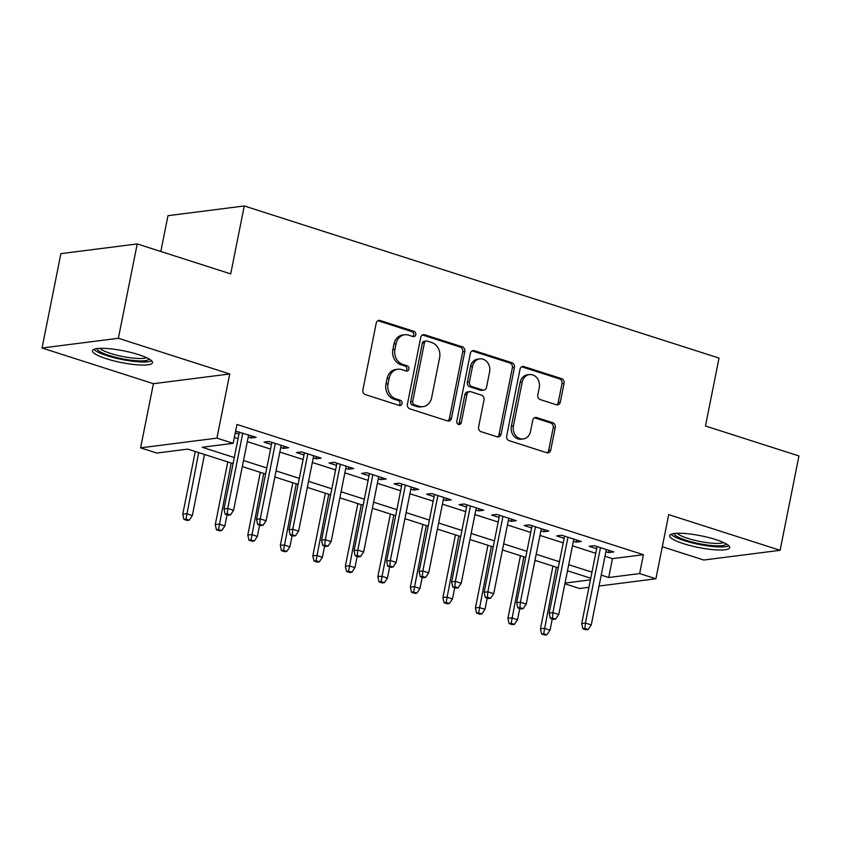 <?xml version="1.0" encoding="UTF-8"?>
<svg xmlns="http://www.w3.org/2000/svg" width="841" height="841" viewBox="0 0 841 841"><rect width="100%" height="100%" fill="white"/><g stroke="black" fill="none" stroke-linecap="round" stroke-linejoin="round"><path stroke-width="1.26" d="M415.78 334.686A2.691 2.281 82.7 0 0 414.066 331.375L380.153 320.505A3.848 3.269 82.7 0 0 378.923 320.389A3.848 3.269 82.7 0 0 376.221 323.186L362.892 389.867A3.848 3.269 82.7 0 0 365.351 394.597L399.254 405.457A2.691 2.281 82.7 0 0 400.295 400.274L395.911 398.865A12.321 10.449 82.7 0 1 388.058 383.738L389.173 378.187A12.321 10.449 82.7 0 1 397.825 369.231A12.321 10.449 82.7 0 1 401.756 369.598L406.14 371.007A2.691 2.281 82.7 0 0 407.181 365.824L402.786 364.416A12.321 10.449 82.7 0 1 394.944 349.288L396.058 343.738A12.321 10.449 82.7 0 1 404.71 334.781A12.321 10.449 82.7 0 1 408.642 335.149L413.026 336.558A2.691 2.281 82.7 0 0 415.78 334.686M412.805 336.484A2.691 2.281 82.7 0 0 412.006 331.638L378.093 320.768A3.848 3.269 82.7 0 0 377.914 320.726M399.033 405.394A2.691 2.281 82.7 0 0 398.235 400.537L393.84 399.128L395.911 398.865M405.919 370.944A2.691 2.281 82.7 0 0 405.12 366.087L400.726 364.679L402.786 364.416M715.754 539.575A30.602 5.971 -168.7 0 0 685.709 533.562A30.602 5.971 -168.7 0 0 669.657 535.633A30.602 5.971 -168.7 0 0 683.575 543.675A30.602 5.971 -168.7 0 0 713.62 549.699A30.602 5.971 -168.7 0 0 729.683 547.628A30.602 5.971 -168.7 0 0 715.754 539.575M138.576 354.639A30.602 5.971 -168.7 0 0 108.521 348.626A30.602 5.971 -168.7 0 0 92.468 350.697A30.602 5.971 -168.7 0 0 106.397 358.739A30.602 5.971 -168.7 0 0 136.442 364.752A30.602 5.971 -168.7 0 0 152.494 362.692A30.602 5.971 -168.7 0 0 138.576 354.639M556.385 404.763A3.848 3.269 82.7 0 0 557.615 404.878A3.848 3.269 82.7 0 0 560.316 402.082L564.059 383.37A3.848 3.269 82.7 0 0 561.609 378.65L523.943 366.581A3.848 3.269 82.7 0 0 522.713 366.466A3.848 3.269 82.7 0 0 520.011 369.262L506.681 435.943A3.848 3.269 82.7 0 0 509.141 440.663L546.797 452.731A3.848 3.269 82.7 0 0 548.027 452.847A3.848 3.269 82.7 0 0 550.729 450.051L555.249 427.459A3.848 3.269 82.7 0 0 552.8 422.729L536.674 417.567A3.848 3.269 82.7 0 0 535.454 417.451A3.848 3.269 82.7 0 0 532.742 420.248L530.503 431.454A10.302 8.736 82.7 0 1 523.27 438.939A10.302 8.736 82.7 0 1 513.43 425.977L522.198 382.087A10.302 8.736 82.7 0 1 529.441 374.602A10.302 8.736 82.7 0 1 539.281 387.554L537.82 394.871A3.848 3.269 82.7 0 0 540.269 399.601L556.385 404.763M604.994 556.248L612.479 558.645L643.418 554.703L639.644 573.573L655.906 578.787L599.044 586.03M137.22 243.932L118.371 338.282L42.05 348.006L60.899 253.656L137.22 243.932L230.707 273.893L244.279 205.961L719.034 358.077L705.462 426.009L798.95 455.959L780.101 550.308L668.721 514.629L655.906 578.787M42.05 348.006L153.419 383.696L229.74 373.972L118.371 338.282M229.74 373.972L216.925 438.129L233.178 443.333L202.239 447.275L234.282 457.546M643.418 554.703L236.952 424.463L233.178 443.333M464.789 351.57A3.848 3.269 82.7 0 0 462.34 346.839L424.673 334.771A3.848 3.269 82.7 0 0 423.454 334.655A3.848 3.269 82.7 0 0 420.742 337.451L407.422 404.132A3.848 3.269 82.7 0 0 409.872 408.863L447.538 420.931A3.848 3.269 82.7 0 0 448.758 421.047A3.848 3.269 82.7 0 0 451.47 418.25L464.789 351.57L462.729 351.832A3.848 3.269 82.7 0 0 460.279 347.102L422.613 335.033A3.848 3.269 82.7 0 0 422.445 334.991M474.313 350.676L511.969 362.744A3.848 3.269 82.7 0 1 514.419 367.475L501.099 434.145A3.848 3.269 82.7 0 1 498.398 436.952A3.848 3.269 82.7 0 1 497.168 436.836L481.052 431.664A3.848 3.269 82.7 0 1 478.603 426.944L484.006 399.895A3.848 3.269 82.7 0 0 481.546 395.175L470.855 391.748A3.848 3.269 82.7 0 0 469.625 391.633A3.848 3.269 82.7 0 0 466.923 394.429L461.299 422.581A2.691 2.281 82.7 0 1 456.831 421.152L470.382 353.357A3.848 3.269 82.7 0 1 473.084 350.56A3.848 3.269 82.7 0 1 474.313 350.676L472.243 350.939L509.909 363.007L511.969 362.744M662.309 546.745L703.78 560.032L780.101 550.308M248.221 437.078L250.986 437.972L256.137 437.309L235.606 431.191M280.736 447.507L283.501 448.39L288.652 447.727L269.152 441.483L263.99 442.135L271.475 444.532M313.251 457.925L316.016 458.808L321.178 458.145L301.667 451.901L296.505 452.553L304 454.96M345.767 468.342L348.531 469.225L353.693 468.574L334.182 462.319L329.02 462.97L336.516 465.378M378.282 478.76L381.057 479.643L386.208 478.992L366.697 472.737L361.546 473.388L369.031 475.796M410.807 489.178L413.572 490.061L418.723 489.409L399.212 483.155L394.061 483.817L401.546 486.214M443.323 499.596L446.087 500.479L451.239 499.827L431.738 493.572L426.576 494.235L434.061 496.632M475.838 510.014L478.603 510.897L483.764 510.245L464.253 503.99L459.091 504.653L466.587 507.049M508.353 520.432L511.118 521.325L516.279 520.663L496.768 514.408L491.607 515.07L499.102 517.467M540.868 530.85L543.643 531.743L548.795 531.081L529.283 524.837L524.132 525.488L531.617 527.885M573.394 541.268L576.159 542.161L581.31 541.499L561.799 535.254L556.647 535.906L564.132 538.303M234.345 437.488L238.056 438.676M247.307 441.641L270.571 449.094M279.822 452.059L303.086 459.512M312.337 462.476L335.601 469.93M344.852 472.894L368.116 480.348M377.378 483.312L400.642 490.766M409.893 493.73L433.157 501.194M442.408 504.158L465.672 511.612M474.923 514.576L498.187 522.03M507.449 524.994L530.703 532.448M539.964 535.412L563.228 542.865M572.479 545.83L595.743 553.283M235.259 432.936L238.96 434.114M605.909 551.696L608.674 552.579L613.835 551.917L594.324 545.672L589.163 546.324L596.658 548.731M244.279 205.961L167.969 215.685L160.81 251.491M588.942 587.312L579.586 588.511L564.889 583.801M233.062 463.622L187.806 449.115L156.857 453.057L140.605 447.854L216.925 438.129M153.419 383.696L140.605 447.854M601.22 575.118L608.705 577.515L639.644 573.573M243.533 460.511L266.797 467.964M276.048 470.928L299.312 478.382M308.573 481.346L331.838 488.8M341.089 491.764L364.353 499.218M373.604 502.182L396.868 509.635M406.119 512.6L429.383 520.064M438.634 523.028L461.898 530.482M471.16 533.446L494.424 540.9M503.675 543.864L526.939 551.318M536.19 554.282L559.454 561.735M568.705 564.7L591.969 572.153M590.76 578.23L567.496 570.776M558.245 567.812L534.981 560.358M525.72 557.394L502.455 549.94M493.204 546.976L469.94 539.523M460.689 536.558L437.425 529.105M428.174 526.14L404.91 518.676M395.648 515.712L372.395 508.258M363.133 505.294L339.869 497.84M330.618 494.876L307.354 487.423M298.103 484.458L274.839 477.005M265.588 474.04L242.324 466.587M565.036 583.076L590.435 579.848M612.479 558.645L608.705 577.515M250.986 437.972L251.417 435.796M283.501 448.39L283.932 446.214M316.016 458.808L316.447 456.631M348.531 469.225L348.973 467.06M381.057 479.643L381.488 477.478M413.572 490.061L414.003 487.896M446.087 500.479L446.518 498.314M478.603 510.897L479.034 508.731M511.118 521.325L511.559 519.149M543.643 531.743L544.074 529.567M576.159 542.161L576.59 539.985M608.674 552.579L609.105 550.403M404.71 334.781L402.65 335.044A12.321 10.449 82.7 0 0 393.998 344.001L396.058 343.738M400.726 364.679A12.321 10.449 82.7 0 1 392.884 349.551L393.998 344.001M397.825 369.231L395.764 369.493A12.321 10.449 82.7 0 0 387.112 378.45L389.173 378.187M393.84 399.128A12.321 10.449 82.7 0 1 385.998 384.001L387.112 378.45M447.706 420.973A3.848 3.269 82.7 0 0 449.409 418.513L462.729 351.832M427.154 341.089A2.691 2.281 82.7 0 0 424.4 342.96L412.7 401.493A2.691 2.281 82.7 0 0 414.424 404.805L419.049 406.287A12.321 10.449 82.7 0 0 422.97 406.655A12.321 10.449 82.7 0 0 431.633 397.698L439.622 357.698A12.321 10.449 82.7 0 0 431.78 342.571L427.154 341.089M426.292 341.004L424.232 341.267A2.691 2.281 82.7 0 0 422.34 343.223L424.4 342.96M422.97 406.655L420.91 406.918A12.321 10.449 82.7 0 1 416.989 406.55L412.353 405.068A2.691 2.281 82.7 0 1 410.639 401.756L422.34 343.223M497.336 436.878A3.848 3.269 82.7 0 0 499.039 434.408L512.358 367.738A3.848 3.269 82.7 0 0 509.909 363.007M469.625 391.633L467.564 391.895A3.848 3.269 82.7 0 0 464.863 394.692L459.239 422.844L461.299 422.581M458.334 424.379A2.691 2.281 82.7 0 0 459.239 422.844M489.609 371.838A10.302 8.736 82.7 0 0 479.769 358.886A10.302 8.736 82.7 0 0 472.537 366.371L469.446 381.835A3.848 3.269 82.7 0 0 471.896 386.555L482.587 389.982A3.848 3.269 82.7 0 0 483.817 390.098A3.848 3.269 82.7 0 0 486.519 387.302L489.609 371.838M479.769 358.886L477.709 359.149A10.302 8.736 82.7 0 0 470.466 366.634L472.537 366.371M483.817 390.098L481.746 390.361A3.848 3.269 82.7 0 1 480.526 390.245L469.835 386.818A3.848 3.269 82.7 0 1 467.375 382.098L470.466 366.634M529.441 374.602L527.37 374.865A10.302 8.736 82.7 0 0 520.137 382.35L522.198 382.087M523.27 438.939L521.21 439.202A10.302 8.736 82.7 0 1 511.37 426.24L520.137 382.35M546.965 452.784A3.848 3.269 82.7 0 0 548.668 450.313L553.189 427.722A3.848 3.269 82.7 0 0 550.729 422.991L534.613 417.83A3.848 3.269 82.7 0 0 534.445 417.777M556.553 404.815A3.848 3.269 82.7 0 0 558.256 402.345L561.998 383.633A3.848 3.269 82.7 0 0 559.538 378.913L521.883 366.844A3.848 3.269 82.7 0 0 521.704 366.792M183.906 519.391L187.165 520.432L189.225 520.169L185.966 519.128L183.906 519.391L182.76 514.166L186.471 513.693L192.326 515.575L204.531 454.476M185.966 519.128L198.686 452.605M182.76 514.166L195.28 451.512M192.326 515.575L189.225 520.169M239.391 431.948L224.021 508.91L227.732 508.437L242.797 433.041M227.228 513.872L225.157 514.135L228.416 515.176L230.476 514.913L227.228 513.872L227.732 508.437L233.577 510.319L248.652 434.913M224.021 508.91L225.157 514.135M230.476 514.913L233.577 510.319M149.036 358.949A26.491 5.162 11.3 0 1 109.162 355.449A26.491 5.162 11.3 0 1 97.104 348.563M99.974 348.342A24.526 4.783 -168.7 0 0 110.57 353.43A24.526 4.783 -168.7 0 0 146.471 357.635M93.898 349.33A30.413 5.929 -168.7 0 0 107.101 355.711A30.413 5.929 -168.7 0 0 151.695 360.884M671.086 534.277A30.413 5.929 -168.7 0 0 699.102 544.432A30.413 5.929 -168.7 0 0 728.874 545.82M726.225 543.885A26.491 5.162 11.3 0 1 699.26 543.675A26.491 5.162 11.3 0 1 674.282 533.509M677.163 533.278A24.526 4.783 -168.7 0 0 699.712 541.415A24.526 4.783 -168.7 0 0 723.649 542.571M216.421 529.809L219.68 530.85L221.74 530.587L218.492 529.546L216.421 529.809L215.275 524.584L218.996 524.111L224.841 525.993L227.091 514.755M218.492 529.546L231.201 463.023M215.275 524.584L227.795 461.93M224.841 525.993L221.74 530.587M248.947 540.227L252.195 541.268L254.255 541.005L251.007 539.964L248.947 540.227L247.801 535.013L251.512 534.54L257.367 536.411L259.606 525.173M251.007 539.964L263.717 473.441M247.801 535.013L260.321 472.348M257.367 536.411L254.255 541.005M281.462 550.645L284.71 551.685L286.77 551.423L283.522 550.382L281.462 550.645L280.316 545.431L284.027 544.957L289.882 546.829L292.132 535.591M283.522 550.382L296.232 483.859M280.316 545.431L292.836 482.776M289.882 546.829L286.77 551.423M313.977 561.063L317.225 562.103L319.296 561.841L316.037 560.8L313.977 561.063L312.831 555.848L316.542 555.375L322.397 557.247L324.647 546.009M316.037 560.8L328.757 494.277M312.831 555.848L325.351 493.194M322.397 557.247L319.296 561.841M271.916 442.366L256.537 519.339L260.247 518.865L275.312 443.459M259.743 524.29L257.682 524.553L260.931 525.593L262.991 525.331L259.743 524.29L260.247 518.865L266.103 520.737L281.167 445.331M256.537 519.339L257.682 524.553M262.991 525.331L266.103 520.737M304.431 452.784L289.052 529.756L292.763 529.283L307.827 453.877M292.258 534.708L290.198 534.971L293.446 536.011L295.506 535.749L292.258 534.708L292.763 529.283L298.618 531.155L313.682 455.748M289.052 529.756L290.198 534.971M295.506 535.749L298.618 531.155M336.947 463.202L321.567 540.174L325.278 539.701L340.353 464.295M324.773 545.126L322.713 545.388L325.961 546.429L328.032 546.166L324.773 545.126L325.278 539.701L331.133 541.572L346.198 466.166M321.567 540.174L322.713 545.388M328.032 546.166L331.133 541.572M369.462 473.62L354.082 550.592L357.803 550.119L372.868 474.713M357.299 555.544L355.228 555.806L358.487 556.847L360.547 556.584L357.299 555.544L357.803 550.119L363.648 551.99L378.723 476.584M354.082 550.592L355.228 555.806M360.547 556.584L363.648 551.99M346.492 571.481L349.751 572.521L351.811 572.258L348.552 571.218L346.492 571.481L345.346 566.266L349.057 565.793L354.913 567.664L357.162 556.427M348.552 571.218L361.273 504.695M345.346 566.266L357.867 503.612M354.913 567.664L351.811 572.258M401.987 484.038L386.608 561.01L390.319 560.537L405.383 485.131M389.814 565.961L387.754 566.224L391.002 567.265L393.062 567.002L389.814 565.961L390.319 560.537L396.174 562.408L411.238 487.002M386.608 561.01L387.754 566.224M393.062 567.002L396.174 562.408M379.007 581.898L382.266 582.939L384.326 582.676L381.078 581.636L379.007 581.898L377.861 576.684L381.583 576.211L387.428 578.082L389.677 566.845M381.078 581.636L393.788 515.123M377.861 576.684L390.382 514.03M387.428 578.082L384.326 582.676M434.503 494.466L419.123 571.428L422.834 570.955L437.898 495.549M422.329 576.379L420.269 576.642L423.517 577.693L425.578 577.431L422.329 576.379L422.834 570.955L428.689 572.826L443.754 497.43M419.123 571.428L420.269 576.642M425.578 577.431L428.689 572.826M411.533 592.316L414.781 593.368L416.842 593.105L413.593 592.053L411.533 592.316L410.387 587.102L414.098 586.629L419.953 588.511L422.193 577.262M413.593 592.053L426.303 525.541M410.387 587.102L422.907 524.448M419.953 588.511L416.842 593.105M467.018 504.884L451.638 581.846L455.349 581.373L470.413 505.967M454.844 586.808L452.784 587.071L456.032 588.111L458.093 587.848L454.844 586.808L455.349 581.373L461.204 583.255L476.269 507.848M451.638 581.846L452.784 587.071M458.093 587.848L461.204 583.255M444.048 602.745L447.296 603.785L449.357 603.523L446.108 602.482L444.048 602.745L442.902 597.52L446.613 597.047L452.469 598.929L454.718 587.68M446.108 602.482L458.818 535.959M442.902 597.52L455.423 534.865M452.469 598.929L449.357 603.523M499.533 515.302L484.153 592.264L487.864 591.791L502.939 516.385M487.36 597.226L485.299 597.488L488.547 598.529L490.618 598.266L487.36 597.226L487.864 591.791L493.72 593.672L508.784 518.266M484.153 592.264L485.299 597.488M490.618 598.266L493.72 593.672M476.563 613.163L479.812 614.203L481.882 613.941L478.624 612.9L476.563 613.163L475.417 607.938L479.128 607.465L484.984 609.347L487.233 598.098M478.624 612.9L491.344 546.377M475.417 607.938L487.938 545.283M484.984 609.347L481.882 613.941M532.048 525.72L516.668 602.682L520.39 602.209L535.454 526.813M519.885 607.644L517.814 607.906L521.073 608.947L523.134 608.684L519.885 607.644L520.39 602.209L526.235 604.09L541.31 528.684M516.668 602.682L517.814 607.906M523.134 608.684L526.235 604.09M509.078 623.58L512.337 624.621L514.398 624.358L511.149 623.318L509.078 623.58L507.932 618.356L511.654 617.883L517.499 619.764L519.749 608.527M511.149 623.318L523.859 556.795M507.932 618.356L520.453 555.701M517.499 619.764L514.398 624.358M564.574 536.138L549.194 613.1L552.905 612.626L567.969 537.231M552.4 618.061L550.34 618.324L553.588 619.365L555.649 619.102L552.4 618.061L552.905 612.626L558.76 614.508L573.825 539.102M549.194 613.1L550.34 618.324M555.649 619.102L558.76 614.508M541.593 633.998L544.852 635.039L546.913 634.776L543.664 633.736L541.593 633.998L540.458 628.784L544.169 628.311L550.014 630.182L552.264 618.944M543.664 633.736L556.374 567.212M540.458 628.784L552.968 566.119M550.014 630.182L546.913 634.776M597.089 546.555L581.709 623.528L585.42 623.055L600.485 547.649M584.915 628.479L582.855 628.742L586.103 629.783L588.164 629.52L584.915 628.479L585.42 623.055L591.276 624.926L606.34 549.52M581.709 623.528L582.855 628.742M588.164 629.52L591.276 624.926M412.006 331.638L414.066 331.375M398.235 400.537L400.295 400.274M405.12 366.087L407.181 365.824M392.884 349.551L394.944 349.288M385.998 384.001L388.058 383.738M378.093 320.768L380.153 320.505M449.409 418.513L451.47 418.25M422.613 335.033L424.673 334.771M460.279 347.102L462.34 346.839M410.639 401.756L412.7 401.493M412.353 405.068L414.424 404.805M416.989 406.55L419.049 406.287M512.358 367.738L514.419 367.475M499.039 434.408L501.099 434.145M464.863 394.692L466.923 394.429M467.375 382.098L469.446 381.835M469.835 386.818L471.896 386.555M480.526 390.245L482.587 389.982M511.37 426.24L513.43 425.977M534.613 417.83L536.674 417.567M550.729 422.991L552.8 422.729M553.189 427.722L555.249 427.459M548.668 450.313L550.729 450.051M521.883 366.844L523.943 366.581M559.538 378.913L561.609 378.65M561.998 383.633L564.059 383.37M558.256 402.345L560.316 402.082"/></g></svg>
